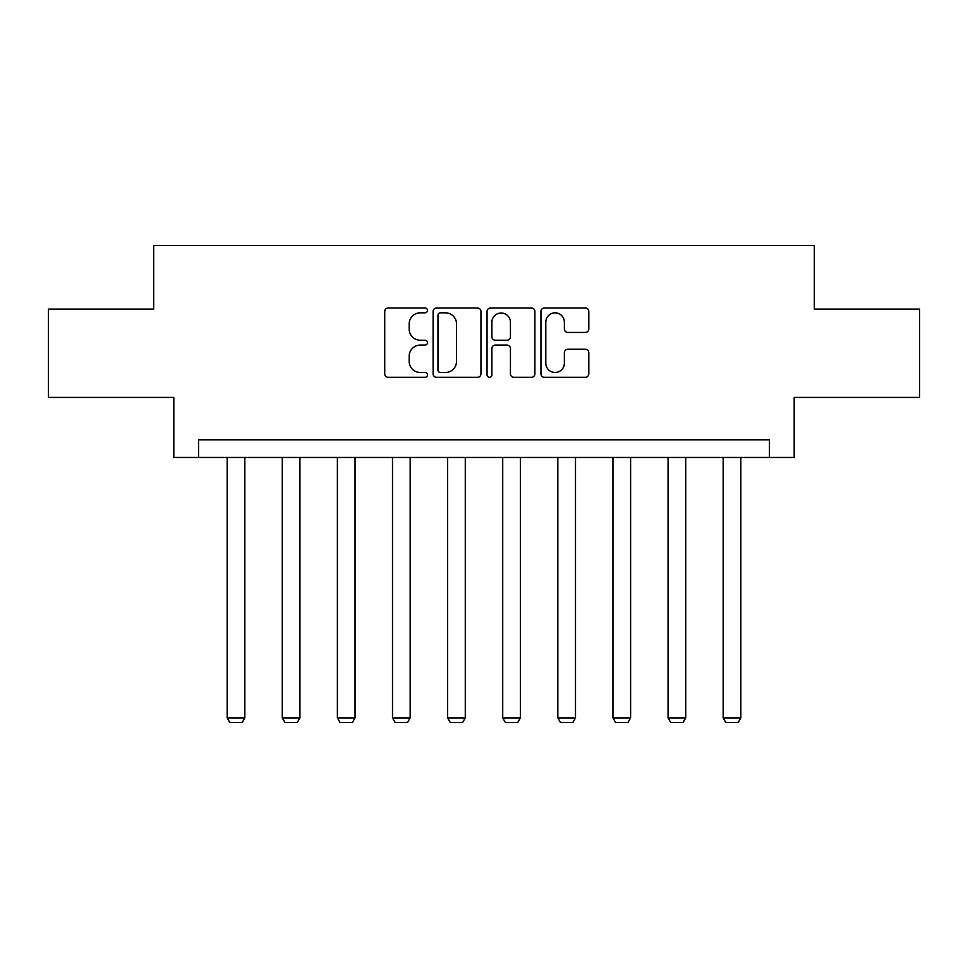 <?xml version="1.0" encoding="UTF-8"?>
<svg xmlns="http://www.w3.org/2000/svg" width="968" height="968" viewBox="0 0 968 968"><rect width="100%" height="100%" fill="white"/><g stroke="black" fill="none" stroke-linecap="round" stroke-linejoin="round"><path stroke-width="1.45" d="M427.481 310.401A2.432 2.432 0 0 0 425.049 307.969L388.204 307.969A3.473 3.473 0 0 0 384.732 311.442L384.732 373.866A3.473 3.473 0 0 0 388.204 377.326L425.049 377.326A2.432 2.432 0 0 0 427.481 374.906A2.432 2.432 0 0 0 425.049 372.474L420.281 372.474A11.096 11.096 0 0 1 409.186 361.379L409.186 356.176A11.096 11.096 0 0 1 420.281 345.08L425.049 345.08A2.432 2.432 0 0 0 427.481 342.648A2.432 2.432 0 0 0 425.049 340.228L420.281 340.228A11.096 11.096 0 0 1 409.186 329.132L409.186 323.929A11.096 11.096 0 0 1 420.281 312.833L425.049 312.833A2.432 2.432 0 0 0 427.481 310.401M585.35 332.423A3.473 3.473 0 0 0 588.81 328.951L588.81 311.442A3.473 3.473 0 0 0 585.35 307.969L544.427 307.969A3.473 3.473 0 0 0 540.955 311.442L540.955 373.866A3.473 3.473 0 0 0 544.427 377.326L585.35 377.326A3.473 3.473 0 0 0 588.81 373.866L588.81 352.703A3.473 3.473 0 0 0 585.35 349.242L567.829 349.242A3.473 3.473 0 0 0 564.368 352.703L564.368 363.194A9.281 9.281 0 0 1 555.087 372.474A9.281 9.281 0 0 1 545.807 363.194L545.807 322.102A9.281 9.281 0 0 1 555.087 312.833A9.281 9.281 0 0 1 564.368 322.102L564.368 328.951A3.473 3.473 0 0 0 567.829 332.423L585.35 332.423M769.451 457.465L794.183 457.465L794.183 397.412L919.6 397.412L919.6 309.094L814.318 309.094L814.318 245.497L153.682 245.497L153.682 309.094L48.4 309.094L48.4 397.412L173.816 397.412L173.816 457.465L769.451 457.465L769.451 439.799L198.549 439.799L198.549 457.465M480.963 311.442A3.473 3.473 0 0 0 477.502 307.969L436.58 307.969A3.473 3.473 0 0 0 433.107 311.442L433.107 373.866A3.473 3.473 0 0 0 436.58 377.326L477.502 377.326A3.473 3.473 0 0 0 480.963 373.866L480.963 311.442M490.498 307.969L531.42 307.969A3.473 3.473 0 0 1 534.893 311.442L534.893 373.866A3.473 3.473 0 0 1 531.42 377.326L513.911 377.326A3.473 3.473 0 0 1 510.439 373.866L510.439 348.541A3.473 3.473 0 0 0 506.978 345.08L495.362 345.08A3.473 3.473 0 0 0 491.889 348.541L491.889 374.906A2.432 2.432 0 0 1 489.457 377.326A2.432 2.432 0 0 1 487.037 374.906L487.037 311.442A3.473 3.473 0 0 1 490.498 307.969M440.392 312.833A2.432 2.432 0 0 0 437.972 315.253L437.972 370.042A2.432 2.432 0 0 0 440.392 372.474L445.425 372.474A11.096 11.096 0 0 0 456.521 361.379L456.521 323.929A11.096 11.096 0 0 0 445.425 312.833L440.392 312.833M510.439 322.284A9.281 9.281 0 0 0 501.17 313.003A9.281 9.281 0 0 0 491.889 322.284L491.889 336.755A3.473 3.473 0 0 0 495.362 340.228L506.978 340.228A3.473 3.473 0 0 0 510.439 336.755L510.439 322.284M244.831 457.465L244.831 717.905L227.165 717.905L227.165 457.465M244.831 717.905L242.181 722.503L229.815 722.503L227.165 717.905M299.935 457.465L299.935 717.905L282.269 717.905L282.269 457.465M299.935 717.905L297.285 722.503L284.919 722.503L282.269 717.905M355.05 457.465L355.05 717.905L337.384 717.905L337.384 457.465M355.05 717.905L352.4 722.503L340.034 722.503L337.384 717.905M410.166 457.465L410.166 717.905L392.5 717.905L392.5 457.465M410.166 717.905L407.516 722.503L395.15 722.503L392.5 717.905M465.281 457.465L465.281 717.905L447.615 717.905L447.615 457.465M465.281 717.905L462.631 722.503L450.265 722.503L447.615 717.905M520.385 457.465L520.385 717.905L502.719 717.905L502.719 457.465M520.385 717.905L517.735 722.503L505.369 722.503L502.719 717.905M575.5 457.465L575.5 717.905L557.834 717.905L557.834 457.465M575.5 717.905L572.85 722.503L560.484 722.503L557.834 717.905M630.616 457.465L630.616 717.905L612.95 717.905L612.95 457.465M630.616 717.905L627.966 722.503L615.6 722.503L612.95 717.905M685.731 457.465L685.731 717.905L668.065 717.905L668.065 457.465M685.731 717.905L683.081 722.503L670.715 722.503L668.065 717.905M740.835 457.465L740.835 717.905L723.169 717.905L723.169 457.465M740.835 717.905L738.185 722.503L725.818 722.503L723.169 717.905"/></g></svg>
